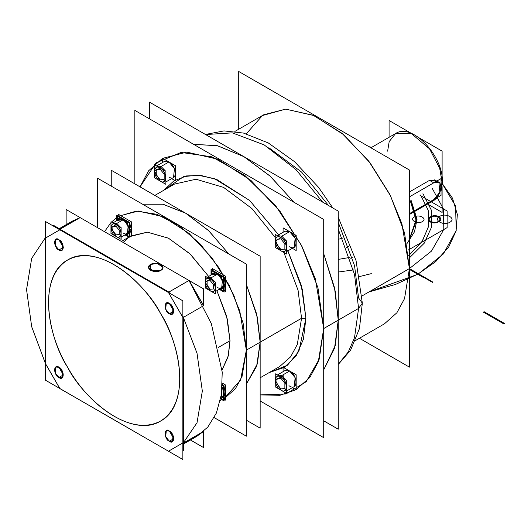 <?xml version="1.0" encoding="UTF-8"?>
<svg xmlns="http://www.w3.org/2000/svg" width="531" height="531" viewBox="0 0 531 531"><rect width="100%" height="100%" fill="white"/><g stroke="black" fill="none" stroke-linecap="round" stroke-linejoin="round"><path stroke-width="0.8" d="M359.427 338.267L409.421 367.133L409.421 170.026L238.724 71.479L238.724 129.206M246.304 133.805L262.46 115.539L285.651 109.12L313.237 115.293L342.057 133.347L368.826 161.225L390.477 195.733L404.549 232.936L409.421 268.58L404.542 298.614L396.889 312.759L384.424 323.837L355.531 340.517L384.424 323.837L396.889 312.759L404.542 298.614L409.421 268.58L362.135 295.886L409.421 268.58L431.471 251.11L443.186 230.573L443.438 208.955L432.201 188.332M442.111 182.611L441.042 183.228L442.111 182.611L439.708 168.314L429.566 148.886L411.578 133.766L395.608 133.527L411.578 133.766L429.566 148.886L439.708 168.314L442.111 182.611L441.042 183.228L442.111 182.611L441.042 190.722L442.111 181.775L439.708 168.314L429.566 148.886L411.578 133.766L395.608 133.527L389.19 141.571L387.63 151.162L389.19 141.571L395.608 133.527L370.903 147.791L395.608 133.527C412.01 122.362 443.544 156.107 442.409 182.193L441.042 191.286L442.409 182.193C443.544 156.107 412.01 122.362 395.608 133.527L411.578 133.766L429.566 148.886L439.708 168.314L442.111 182.611L441.042 190.722L442.111 181.775M436.455 181.263L429.499 180.367L409.421 191.956L429.499 180.367L433.754 182.823L429.499 180.367L435.135 180.142L436.767 181.084L434.637 179.856M429.499 180.367L433.754 182.823L438.891 182.312L433.754 182.823L409.421 196.868L441.042 178.615L441.042 195.388L409.421 213.648L433.754 199.596L439.874 192.202L438.891 182.312L439.874 192.202L433.754 199.596L409.421 213.648L433.754 199.596C443.126 194.704 443.126 176.889 433.754 182.823L429.499 180.367L409.421 191.956M434.132 200.247L437.537 197.413L434.132 200.247L437.537 197.413L434.132 200.247L409.421 214.511L434.132 200.247L437.637 197.353L434.132 200.247M442.111 177.361L442.111 151.123L419.191 137.894M411.565 133.487L389.084 120.504L389.084 137.29M442.111 186.693L442.111 212.427L427.574 204.03M362.135 295.886L409.421 268.58L362.135 295.886M358.578 297.937L362.334 303.181L358.578 308.425L362.334 303.181L358.578 297.937L354.555 265.719L338.24 222.343M260.15 394.905L279.97 395.296L296.052 389.688L279.97 395.296L260.15 394.905L285.864 393.995L306.195 381.696L319.224 359.168L323.711 328.55L338.24 320.166L334.53 348.27L323.711 369.888L335.28 345.535L338.24 320.166L335.28 345.535L323.711 369.888L335.28 345.535L338.24 320.166L358.578 308.425L362.334 303.181L358.578 308.425L354.529 274.5L338.24 229.08L354.529 274.5L358.578 308.425L354.529 337.67L348.309 351.934L338.24 364.279L348.309 351.934L354.529 337.67L358.578 308.425L338.24 320.166L358.578 308.425L354.529 337.67L348.309 351.934L338.24 364.279L348.309 351.934L354.529 337.67L358.578 308.425L338.24 320.166L335.28 291.38L323.711 253.665L334.53 287.782L338.24 320.166L335.28 291.38L323.711 253.665L335.28 291.38L338.24 320.166L334.53 348.27L323.711 369.888L335.28 345.535L338.24 320.166L323.711 328.55L317.95 287.729L301.376 245.236L276.001 206.254L244.93 175.542L211.955 156.844L181.091 152.443L156.101 162.871L140.045 186.866L148.527 170.889L162.513 158.384L148.527 170.889L140.045 186.866M322.689 202.152L295.993 169.641L264.146 144.87L232.306 132.869L205.603 134.549L232.306 132.869L264.146 144.87L295.993 169.641L322.689 202.152L295.993 169.641L264.146 144.87L232.306 132.869L205.603 134.549L232.306 132.869L264.146 144.87L295.993 169.641L322.689 202.152M294.028 202.304L270.452 176.418L243.809 156.612L217.166 145.66L193.589 144.313L217.677 145.779L243.809 156.612L269.94 175.953L294.028 202.304L270.452 176.418L243.809 156.612L217.166 145.66L193.589 144.313L217.166 145.66L243.809 156.612L270.452 176.418L294.028 202.304L270.452 176.418L243.809 156.612L217.166 145.66L193.589 144.313L217.677 145.779L243.809 156.612L269.94 175.953L294.028 202.304M328.523 205.524L301.575 172.071L268.805 147.691M358.578 308.425L354.529 274.5L338.24 229.08L354.529 274.5L358.578 308.425M263.721 114.776L285.705 109.12L313.755 115.519L343.63 134.668L370.12 162.911L389.754 194.3L401.901 223.777L409.421 268.58L401.901 223.777L389.754 194.3L370.12 162.911L343.63 134.668L313.755 115.519L285.705 109.12L263.721 114.776L234.835 131.456L263.721 114.776M338.24 211.126L338.24 429.201L323.711 420.817L338.24 429.201L338.24 211.126L149.377 102.091L149.377 118.791L149.377 102.091L338.24 211.126M220.783 398.19L223.385 399.69L223.385 386.269L222.283 385.639M222.124 388.081L221.679 396.743L222.124 388.081L220.996 397.022M219.98 288.897L223.385 290.862L223.385 277.441L211.756 270.73L211.756 274.66M217.571 274.082L211.033 277.859L214.876 281.755L211.033 277.859L214.876 281.755L211.033 277.859L217.571 274.082L213.462 273.677L217.571 274.082L211.033 277.859L217.571 274.082L222.462 280.003L221.679 287.915L222.462 280.003L217.571 274.082C225.064 277.998 225.064 292.249 217.571 287.503L216.794 286.992M211.922 279.114L211.756 277.441M211.033 291.28L210.309 290.862C212.712 292.581 214.405 291.605 215.394 287.921C214.405 283.109 212.712 280.169 210.309 279.12L205.218 282.054L210.309 290.862C212.712 292.581 214.405 291.605 215.394 287.921C214.405 283.109 212.712 280.169 210.309 279.12L205.218 282.054L210.309 290.862C203.745 287.437 203.745 274.965 210.309 279.12L211.033 277.859L207.19 277.315L211.033 277.859L207.19 277.315L211.033 277.859L210.309 279.12C216.867 282.538 216.867 295.01 210.309 290.862L211.033 291.28M215.394 291.519L215.394 282.651L215.394 291.519M211.033 277.859L210.309 279.12L211.033 277.859M215.394 293.796L205.218 287.921L205.218 276.18L215.394 282.054L215.394 293.796M213.508 288.97L213.508 284.702L210.309 280.72L207.103 281.005L207.103 285.273L210.309 289.256L213.508 288.97L210.309 289.256L207.103 285.273L207.103 281.005L210.309 280.72L213.508 284.702L213.508 288.97L210.309 289.256L207.103 285.273L207.103 281.005L210.309 280.72L213.508 284.702L213.508 288.97M125.728 234.483L129.133 236.448L129.133 223.027L117.504 216.316L117.504 220.246M123.318 219.668L116.78 223.445L120.623 227.341L116.78 223.445L120.623 227.341L116.78 223.445L123.318 219.668L119.209 219.263L123.318 219.668L116.78 223.445L123.318 219.668L128.21 225.582L127.427 233.494L128.21 225.582L123.318 219.668C130.818 223.584 130.818 237.835 123.318 233.089M116.78 236.866L116.057 236.448C118.459 238.167 120.152 237.191 121.141 233.507C120.152 228.695 118.459 225.755 116.057 224.706L110.972 227.64L116.057 236.448C118.459 238.167 120.152 237.191 121.141 233.507C120.152 228.695 118.459 225.755 116.057 224.706L110.972 227.64L116.057 236.448C109.499 233.023 109.499 220.551 116.057 224.706L116.78 223.445L112.937 222.901L116.78 223.445L112.937 222.901L116.78 223.445L116.057 224.706C122.615 228.124 122.615 240.596 116.057 236.448L116.78 236.866M121.141 237.105L121.141 228.237L121.141 237.105M116.78 223.445L116.057 224.706L116.78 223.445M121.141 239.381L110.966 233.507L110.966 221.766L121.141 227.64L121.141 239.381M119.256 234.556L119.256 230.288L116.057 226.306L112.857 226.591L112.857 230.859L116.057 234.841L119.256 234.556L116.057 234.841L112.857 230.859L112.857 226.591L116.057 226.306L119.256 230.288L119.256 234.556L116.057 234.841L112.857 230.859L112.857 226.591L116.057 226.306L119.256 230.288L119.256 234.556M222.33 384.822L224.109 385.851L224.109 400.951L220.637 398.947M224.109 386.98L225.562 392.562L224.109 386.98L225.562 392.562L224.109 393.398L222.19 397.633L224.109 393.398L222.204 386.973L224.109 393.398L225.562 392.562L224.109 393.398L222.204 386.973M222.356 384.218L223.133 385.287M222.19 397.633L220.81 398.051L222.19 397.633M224.109 393.398L225.562 392.562L224.109 396.465M224.109 399.272L225.562 400.108L225.562 385.015L222.396 383.183M211.033 275.078L211.033 269.469L224.109 277.023L224.109 292.116L219.25 289.315M219.562 289.136L222.19 288.804L224.109 284.57L222.19 288.804L219.562 289.136L224.109 284.57L218.58 273.916L211.345 274.899L212.944 272.788L221.095 276.478L224.109 284.57L225.562 283.733L224.109 284.57L221.095 276.478L212.944 272.788L211.345 274.899M214.916 271.713L223.133 276.459M224.109 278.144L225.562 283.733L224.109 278.144L225.562 283.733L224.109 287.636M224.109 284.57L225.562 283.733L224.109 284.57M224.109 290.444L225.562 291.28L225.562 276.18L212.486 268.633L212.486 270.312M128.854 237.125L124.997 234.901M129.856 237.702L129.856 222.608L116.78 215.055L116.78 220.664M125.309 234.722L127.944 234.39L129.856 230.155L127.944 234.39L125.309 234.722L129.856 230.155L124.327 219.502L117.092 220.484L118.698 218.374L126.849 222.058L129.856 230.155L131.31 229.319L129.856 230.155L126.849 222.058L118.698 218.374L117.092 220.484M120.663 217.298L128.88 222.044M129.856 223.73L131.31 229.319L129.856 223.73L131.31 229.319L129.856 233.222M129.856 230.155L131.31 229.319L129.856 230.155M131.31 235.711L131.31 221.766L118.234 214.219L118.234 215.898M130.307 236.282L129.856 236.023M216.894 290.676L226.631 316.224L230.009 340.716L227.407 319.357L216.894 290.676L227.407 319.357L230.009 340.716L218.553 347.327L230.009 340.716L218.553 347.327L230.009 340.716L228.383 355.538L222.084 369.961L228.383 355.538L230.009 340.716L227.991 357.071L222.084 369.961M130.805 235.996L147.359 232.173L168.559 238.246L190.456 254.289L208.67 276.445L190.456 254.289L168.559 238.246L147.359 232.173L130.805 235.996L121.387 241.432L130.805 235.996M97.445 227.607L97.445 178.15L246.351 264.119L246.351 436.183L214.205 417.625M224.109 398.602L240.563 380.037L246.351 350.148L243.125 323.246L233.72 294.944L218.951 267.704L200.107 243.888L178.814 225.556L156.917 214.305L136.328 211.106L118.818 216.23M116.78 217.544L111.47 222.051M110.966 222.575L104.514 231.689M220.325 400.42L221.951 399.704M123.179 242.468L128.94 237.178M129.856 236.567L147.392 232.173L168.307 238.12L189.72 253.586L208.67 276.445M260.15 256.207L111.244 170.239L111.244 186.115L111.244 170.239L260.15 256.207L260.15 428.152L246.351 420.187L260.15 428.152L260.15 256.207M260.15 342.183L256.619 366.317L246.351 384.072L257.376 363.828L260.15 342.183L246.351 350.148L260.15 342.183L257.376 363.828L246.351 384.072L257.376 363.828L260.15 342.183L246.351 350.148L239.786 311.066L229.193 285.346L212.068 257.966L188.956 233.328L162.898 216.628L138.432 211.046L119.249 215.978L138.432 211.046L162.898 216.628L188.956 233.328L212.068 257.966L229.193 285.346L239.786 311.066L246.351 350.148L242.09 376.346L235.419 388.685L224.547 398.35L235.419 388.685L242.09 376.346L246.351 350.148L260.15 342.183L257.376 317.332L246.351 284.35L256.619 313.967L260.15 342.183L256.619 366.317L246.351 384.072L257.376 363.828L260.15 342.183L301.555 318.275L297.3 344.48L290.623 356.812L279.751 366.476L290.623 356.812L297.3 344.48L301.555 318.275L297.3 344.48L290.623 356.812L279.751 366.476L290.623 356.812L297.3 344.48L301.555 318.275L305.916 318.275L298.873 351.263L287.483 365.202L269.098 372.629L287.483 365.202L298.873 351.263L305.916 318.275L301.555 318.275L260.15 342.183L301.555 318.275L305.916 318.275L301.555 318.275L298.064 290.238L283.893 252.484L298.064 290.238L301.555 318.275L260.15 342.183L257.376 317.332L246.351 284.35L257.376 317.332L260.15 342.183L256.619 313.967L246.351 284.35L257.376 317.332L260.15 342.183M142.587 204.216L163.077 204.229L185.697 213.223L208.325 230.354L228.808 253.991L208.856 230.859L185.697 213.223L162.539 204.116L142.587 204.216L162.539 204.116L185.697 213.223L208.856 230.859L228.808 253.991L208.856 230.859L185.697 213.223L162.539 204.116L142.587 204.216L163.077 204.229L185.697 213.223L208.325 230.354L228.808 253.991L208.856 230.859L185.697 213.223L162.539 204.116L142.587 204.216M183.52 442.993L183.52 450.653L182.863 450.275M60.136 229.153L53.498 225.323L53.498 226.14M160.634 313.668C148.906 289.037 102.709 241.227 67.669 259.991C33.898 280.952 52.204 344.871 67.669 367.339C52.204 344.871 33.898 280.952 67.669 259.991C102.709 241.227 148.906 289.037 160.634 313.668C136.434 270.279 91.863 244.545 67.669 259.991C42.188 273.226 42.188 324.693 67.669 367.339C91.863 410.735 136.434 436.462 160.634 421.017C186.115 407.781 186.115 356.321 160.634 313.668C176.1 336.136 194.406 400.055 160.634 421.017C125.595 439.781 79.398 391.971 67.669 367.339C79.398 391.971 125.595 439.781 160.634 421.017C194.406 400.055 176.1 336.136 160.634 313.668M45.434 221.487L182.863 300.831L182.863 459.521L45.434 380.176L45.434 221.487M190.437 439.987L203.565 447.573L203.565 431.418L183.447 443.033L183.447 317.319L182.863 317.319L182.863 443.033L183.447 443.033L182.863 443.538L183.447 443.033L182.863 442.914L168.486 451.217L168.878 451.443L59.718 388.42L45.434 363.569L45.434 238.094L59.817 229.79L168.486 292.528L182.863 317.438L182.863 442.914L168.486 451.217L59.817 388.48L45.434 363.569L45.434 238.094L59.817 229.79L168.486 292.528L168.878 292.083L168.407 292.408L182.929 317.565L183.447 317.319L182.863 317.438L182.863 442.914L183.447 443.033L182.929 442.861L168.407 451.244L168.878 451.443L59.897 388.599L45.374 363.443L31.687 326.738L26.55 289.594L31.687 258.378L45.434 237.642L45.374 238.147L59.897 229.764L60.01 229.226L59.28 229.478L60.01 229.226L59.817 229.79L60.01 229.226L80.128 217.61L59.28 229.478M169.362 313.702C175.038 317.286 175.038 306.513 169.362 303.553C163.694 299.962 163.694 310.741 169.362 313.702L173.763 311.159L169.362 303.553C164.145 298.734 164.145 312.493 169.362 313.702L173.763 311.159L169.362 303.553C164.145 298.734 164.145 312.493 169.362 313.702M169.362 441.215C175.038 444.799 175.038 434.026 169.362 431.066C163.694 427.475 163.694 438.254 169.362 441.215L173.763 438.679L169.362 431.066C164.145 426.247 164.145 440.007 169.362 441.215L173.763 438.679L169.362 431.066C164.145 426.247 164.145 440.007 169.362 441.215M58.934 377.455C64.603 381.046 64.603 370.266 58.934 367.306C53.266 363.722 53.266 374.501 58.934 377.455L63.328 374.919L58.934 367.306C53.717 362.494 53.717 376.247 58.934 377.455L63.328 374.919L58.934 367.306C53.717 362.494 53.717 376.247 58.934 377.455M58.934 249.942C64.603 253.533 64.603 242.753 58.934 239.793C53.266 236.209 53.266 246.988 58.934 249.942L63.328 247.406L58.934 239.793C53.717 234.981 53.717 248.734 58.934 249.942L63.328 247.406L58.934 239.793C53.717 234.981 53.717 248.734 58.934 249.942M45.434 237.974L45.434 363.689M182.863 443.538L197.028 422.749L202.331 391.082L197.028 353.281L182.863 316.144L197.028 353.281L202.331 391.082L197.028 422.749L182.863 443.538L203.565 431.418L183.447 443.033L183.447 317.319L182.863 316.144L183.447 317.319L182.863 317.438L168.486 292.528L168.878 292.083L169.601 293.172L168.878 292.083L60.01 229.226L59.718 229.731L168.586 292.588L168.878 292.083L60.01 229.226L168.878 292.083L60.01 229.226L80.128 217.61L188.996 280.468L168.878 292.083L188.996 280.468L80.128 217.61L72.415 221.075L80.128 217.61L60.01 229.226L80.128 217.61L72.415 221.075L58.569 229.067M80.52 217.836L188.996 280.468L168.878 292.083L188.996 280.468L66.136 209.533L66.136 224.699M160.82 270.365C167.696 266.761 156.897 260.522 150.651 264.491C143.775 268.095 154.574 274.335 160.82 270.365L150.651 270.365L150.651 264.491L150.651 270.365L160.82 270.365C163.515 269.144 163.515 267.186 160.82 264.491C156.154 262.938 152.769 262.938 150.651 264.491C152.769 262.938 156.154 262.938 160.82 264.491C163.515 267.186 163.515 269.144 160.82 270.365L162.924 267.425L157.276 263.369L150.651 264.491L148.547 267.425L154.196 271.48L160.82 270.365L162.924 267.425L157.276 263.369L150.651 264.491L148.547 267.425L154.196 271.48L160.82 270.365C163.515 269.144 163.515 267.186 160.82 264.491C156.154 262.938 152.769 262.938 150.651 264.491C147.957 265.712 147.957 267.67 150.651 270.365C155.317 271.918 158.703 271.918 160.82 270.365M45.434 237.642L31.687 258.378L26.55 289.594L31.687 326.738L45.434 363.35M203.565 305.371L188.996 280.468L203.565 305.703L183.447 317.319L203.565 305.703L189.109 280.461L203.565 305.703L203.565 288.877L189.189 280.574L203.565 305.484L188.996 280.468L168.878 292.083L169.601 293.172M80.128 217.61L65.559 226.02L80.128 217.61M203.565 305.703L183.447 317.319L183.447 443.033L183.447 317.319L182.863 316.144M203.565 431.418L188.996 439.827L203.565 431.418L196.709 436.363L207.774 427.143L216.363 413.072L221.414 394.414L222.237 372.178L211.318 323.591L188.996 280.468L211.318 323.591L222.237 372.178L221.414 394.414L216.363 413.072L207.774 427.143L196.709 436.363L182.863 444.361M169.362 303.593L166.283 303.287L165.699 309.221L169.362 313.655L172.449 313.96L173.033 308.026L169.362 303.593L166.283 303.287L165.699 309.221L169.362 313.655L172.449 313.96L173.033 308.026L169.362 303.593C164.192 298.814 164.192 312.46 169.362 313.655C174.54 318.434 174.54 304.794 169.362 303.593M169.362 431.106L166.283 430.8L165.699 436.734L169.362 441.168L172.449 441.473L173.033 435.539L169.362 431.106L166.283 430.8L165.699 436.734L169.362 441.168L172.449 441.473L173.033 435.539L169.362 431.106C164.192 426.327 164.192 439.973 169.362 441.168C174.54 445.947 174.54 432.307 169.362 431.106M58.934 367.352L55.855 367.047L55.264 372.981L58.934 377.415L62.021 377.72L62.605 371.786L58.934 367.352L55.855 367.047L55.264 372.981L58.934 377.415L62.021 377.72L62.605 371.786L58.934 367.352C53.764 362.573 53.764 376.213 58.934 377.415C64.112 382.194 64.112 368.547 58.934 367.352M58.934 239.839L55.855 239.534L55.264 245.468L58.934 249.902L62.021 250.207L62.605 244.273L58.934 239.839L55.855 239.534L55.264 245.468L58.934 249.902L62.021 250.207L62.605 244.273L58.934 239.839C53.764 235.06 53.764 248.7 58.934 249.902C64.112 254.681 64.112 241.034 58.934 239.839M292.342 387.676L296.172 389.887L296.172 374.793L283.089 367.24L283.089 371.667M289.634 371.016L281.788 375.543L286.229 380.123L281.788 375.543L286.229 380.123L281.788 375.543L289.634 371.016L285.008 370.558L289.634 371.016L281.788 375.543L289.634 371.016L295.136 377.667L294.254 386.575L295.136 377.667L289.634 371.016C298.064 375.417 298.064 391.453 289.634 386.117L288.957 385.685M283.222 376.34L283.096 374.793M281.788 390.643L280.912 390.139C283.594 392.057 285.486 390.969 286.581 386.867C285.486 381.504 283.594 378.231 280.912 377.056L275.25 380.329L280.912 390.139C283.594 392.057 285.486 390.969 286.581 386.867C285.486 381.504 283.594 378.231 280.912 377.056L275.25 380.329L280.912 390.139C273.604 386.322 273.604 372.43 280.912 377.056L281.788 375.543L277.341 374.992L281.788 375.543L277.341 374.992L281.788 375.543L280.912 377.056C288.227 380.873 288.227 394.765 280.912 390.139L281.788 390.643M286.587 390.995L286.587 380.734L286.587 390.995M281.788 375.543L280.912 377.056L281.788 375.543M286.587 393.411L275.244 386.867L275.244 373.784L286.587 380.329L286.587 393.411M284.875 388.519L284.875 383.243L280.912 378.324L276.956 378.676L276.956 383.953L280.912 388.871L284.875 388.519L280.912 388.871L276.956 383.953L276.956 378.676L280.912 378.324L284.875 383.243L284.875 388.519L280.912 388.871L276.956 383.953L276.956 378.676L280.912 378.324L284.875 383.243L284.875 388.519M292.342 248.302L296.172 250.513L296.172 235.419L283.089 227.865L283.089 232.293M289.634 231.642L281.788 236.169L286.229 240.749L281.788 236.169L286.229 240.749L281.788 236.169L289.634 231.642L285.008 231.184L289.634 231.642L281.788 236.169L289.634 231.642L295.136 238.293L294.254 247.194L295.136 238.293L289.634 231.642C298.064 236.043 298.064 252.072 289.634 246.736M281.788 251.269L280.912 250.765C283.594 252.683 285.486 251.594 286.581 247.492C285.486 242.123 283.594 238.857 280.912 237.682L275.25 240.955L280.912 250.765C283.594 252.683 285.486 251.594 286.581 247.492C285.486 242.123 283.594 238.857 280.912 237.682L275.25 240.955L280.912 250.765C273.604 246.948 273.604 233.056 280.912 237.682L281.788 236.169L277.341 235.618L281.788 236.169L277.341 235.618L281.788 236.169L280.912 237.682C288.227 241.492 288.227 255.391 280.912 250.765L281.788 251.269M286.587 251.614L286.587 241.359L286.587 251.614M281.788 236.169L280.912 237.682L281.788 236.169M286.587 254.037L275.244 247.492L275.244 234.41L286.587 240.955L286.587 254.037M284.875 249.145L284.875 243.868L280.912 238.943L276.956 239.302L276.956 244.579L280.912 249.497L284.875 249.145L280.912 249.497L276.956 244.579L276.956 239.302L280.912 238.943L284.875 243.868L284.875 249.145L280.912 249.497L276.956 244.579L276.956 239.302L280.912 238.943L284.875 243.868L284.875 249.145M171.639 178.615L175.469 180.825L175.469 165.732L162.393 158.178L162.393 162.605M168.931 161.955L161.085 166.482L165.533 171.062L161.085 166.482L165.533 171.062L161.085 166.482L168.931 161.955L164.305 161.497L168.931 161.955L161.085 166.482L168.931 161.955L174.433 168.606L173.551 177.513L174.433 168.606L168.931 161.955C177.361 166.356 177.361 182.385 168.931 177.055M161.085 181.582L160.216 181.078C162.891 182.996 164.783 181.907 165.878 177.805C164.783 172.442 162.891 169.17 160.216 167.995L154.548 171.267L160.216 181.078C162.891 182.996 164.783 181.907 165.878 177.805C164.783 172.442 162.891 169.17 160.216 167.995L154.548 171.267L160.216 181.078C152.901 177.261 152.901 163.369 160.216 167.995L161.085 166.482L156.638 165.931L161.085 166.482L156.638 165.931L161.085 166.482L160.216 167.995C167.524 171.812 167.524 185.704 160.216 181.078L161.085 181.582M165.884 181.927L165.884 171.672L165.884 181.927M161.085 166.482L160.216 167.995L161.085 166.482M165.884 184.35L154.548 177.805L154.548 164.723L165.884 171.267L165.884 184.35M164.172 179.458L164.172 174.181L160.216 169.263L156.26 169.615L156.26 174.891L160.216 179.81L164.172 179.458L160.216 179.81L156.26 174.891L156.26 169.615L160.216 169.263L164.172 174.181L164.172 179.458L160.216 179.81L156.26 174.891L156.26 169.615L160.216 169.263L164.172 174.181L164.172 179.458M163.807 190.257L183.693 176.584L197.977 175.19L214.511 178.675L249.63 200.466L278.921 235.279L249.63 200.466L214.511 178.675L197.977 175.19L183.693 176.584L163.807 190.257L173.836 180.938L186.434 175.934L201.017 175.469L216.9 179.564L249.636 200.479L278.649 234.855M287.663 250.42L302.305 289.362L305.916 318.275L302.305 289.362L287.663 250.42M174.453 184.104L195.992 179.226L223.578 187.383L251.92 208.564L275.244 237.51L251.92 208.564L223.578 187.383L195.992 179.226L174.453 184.104L195.992 179.226L223.578 187.383L251.92 208.564L275.244 237.51L251.92 208.564L223.578 187.383L195.992 179.226L174.453 184.104L154.86 195.421L174.453 184.104M283.893 252.484L298.064 290.238L301.555 318.275L298.064 290.238L283.893 252.484M134.854 183.872L134.854 110.402L323.711 219.442L323.711 437.663L260.15 400.971M287.895 250.871L301.269 285.26L305.916 318.275L303.413 339.243L296.086 355.962L284.39 367.339L269.098 372.629M338.24 320.166L335.28 291.38L323.711 253.665L334.53 287.782L338.24 320.166L323.711 328.55L315.387 278.981L301.953 246.364L280.229 211.637L250.917 180.394L217.869 159.207L186.832 152.125L162.513 158.384L186.832 152.125L217.869 159.207L250.917 180.394L280.229 211.637L301.953 246.364L315.387 278.981L323.711 328.55L338.24 320.166M296.052 389.688L309.845 377.428L318.308 361.784L323.711 328.55L318.308 361.784L309.845 377.428L296.052 389.688M410.742 200.725L416.51 220.345L409.421 239.826L416.51 220.345L410.742 200.725M353.42 269.921L338.24 272.051L353.42 269.921M411.113 269.556L424.183 277.109L423.459 277.527L410.383 269.974L411.113 269.556L424.183 277.109L423.459 277.527L410.383 269.974L411.113 269.556M338.24 239.348L342.455 238.173M483.383 312.122L484.113 311.704L504.45 323.445L503.727 323.864L483.383 312.122L484.113 311.704L504.45 323.445L503.727 323.864L483.383 312.122M441.726 182.83L452.498 198.169L457.35 214.478L456.069 231.005L448.702 247.001L435.599 261.717L417.359 274.481L369.018 291.911L395.502 284.45L418.501 273.823L443.385 253.937L456.189 230.547L455.618 206.015L441.726 182.83L455.618 206.015L456.189 230.547L443.385 253.937L418.501 273.823L395.502 284.45L369.018 291.911M369.025 146.709L371.766 147.293M420.605 195.03L428.159 210.117L428.763 225.821L422.371 241.094L409.421 254.907L422.371 241.094L428.763 225.821L428.159 210.117L420.605 195.03L428.198 210.289L428.696 226.166L422.045 241.578L408.711 255.471M414.326 217C419.238 213.88 427.72 218.779 422.318 221.613C417.412 224.732 408.93 219.834 414.326 217C419.238 213.88 427.72 218.779 422.318 221.613C417.412 224.732 408.93 219.834 414.326 217M349.796 257.442L338.24 259.407M409.421 239.043L416.005 220.046L410.344 200.95M348.847 246.63L346.225 247.373M352.458 257.754L350.055 258.239M420.028 195.362L447.122 211.006L447.122 227.607L408.047 250.167L447.122 227.607L447.122 211.006L420.028 195.362M406.952 243.623L414.479 231.808L417.041 219.31L411.14 200.492M438.898 216.767C433.502 213.343 424.169 218.726 430.11 221.845C435.506 225.277 444.839 219.887 438.898 216.767M432.838 282.1L409.421 268.58L432.838 282.1L409.421 268.58L432.838 282.1L432.533 282.399L432.838 282.1M409.009 268.819L432.533 282.399L409.009 268.819L432.533 282.399L409.009 268.819L432.433 282.339L432.944 282.16L409.421 268.58L432.944 282.16L409.421 268.58L432.944 282.16L432.433 282.339L432.944 282.16L432.433 282.339L409.009 268.819M410.954 270.299L411.963 270.053L410.954 270.299M430.76 217.146C425.703 219.801 433.648 224.387 438.241 221.467C443.299 218.812 435.354 214.225 430.76 217.146M371.315 273.638L359.766 276.498M439.688 216.369C445.934 212.4 456.733 218.639 449.857 222.243C443.617 226.213 432.818 219.973 439.688 216.369C445.934 212.4 456.733 218.639 449.857 222.243C443.617 226.213 432.818 219.973 439.688 216.369M422.942 193.682L431.225 209.931L431.657 226.863L424.203 243.244L409.421 257.867M362.334 303.181L359.441 328.583L350.599 350.161L338.24 364.472L350.599 350.161L359.441 328.583L362.334 303.181L356.062 260.668L338.24 217.305M332.884 208.039L318.514 187.277L294.566 161.689L268.301 142.952L243.483 133.069L223.963 130.911L205.444 134.456M221.679 396.743L220.976 397.148L221.679 396.743M221.679 287.915L215.141 291.685L221.679 287.915M213.462 273.677L206.924 277.454L213.462 273.677M127.427 233.494L120.889 237.271L127.427 233.494M119.209 219.263L112.672 223.04L119.209 219.263M294.254 386.575L286.408 391.101L294.254 386.575M285.008 370.558L277.162 375.085L285.008 370.558M294.254 247.194L286.408 251.727L294.254 247.194M285.008 231.184L277.162 235.711L285.008 231.184M173.551 177.513L165.705 182.04L173.551 177.513M164.305 161.497L156.466 166.024L164.305 161.497M260.15 377.793L279.751 366.476L260.15 377.793"/></g></svg>
